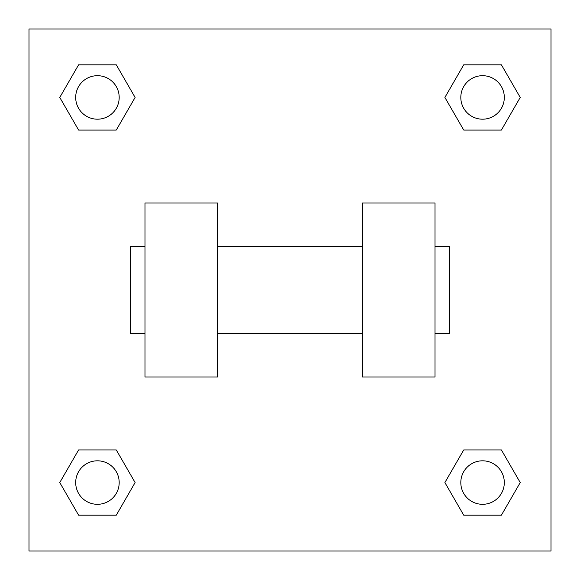 <?xml version="1.0" encoding="UTF-8"?>
<svg xmlns="http://www.w3.org/2000/svg" width="580" height="580" viewBox="0 0 580 580"><rect width="100%" height="100%" fill="white"/><g stroke="black" fill="none" stroke-linecap="round" stroke-linejoin="round"><path stroke-width="0.87" d="M135.111 97.44L116.275 130.065L78.605 130.065L59.769 97.44L78.605 64.815L116.275 64.815L135.111 97.44L116.275 130.065L102.428 130.065M102.428 449.935L116.275 449.935L135.111 482.56L116.275 515.185L78.605 515.185L59.769 482.56L78.605 449.935L116.275 449.935M477.572 130.065L463.724 130.065L444.889 97.44L463.724 64.815L501.396 64.815L520.231 97.44L501.396 130.065L463.724 130.065M444.889 482.56L463.724 449.935L501.396 449.935L520.231 482.56L501.396 515.185L463.724 515.185L444.889 482.56L463.724 449.935L477.572 449.935M463.724 449.935L501.396 449.935L463.724 449.935M501.396 515.185L463.724 515.185L501.396 515.185L520.231 482.56M504.31 482.56A21.75 21.75 0 0 0 471.685 463.724A21.75 21.75 0 0 0 471.685 501.396A21.75 21.75 0 0 0 504.31 482.56M116.275 515.185L78.605 515.185L116.275 515.185L135.111 482.56M119.19 482.56A21.75 21.75 0 0 0 86.565 463.724A21.75 21.75 0 0 0 86.565 501.396A21.75 21.75 0 0 0 119.19 482.56M463.724 64.815L501.396 64.815L463.724 64.815L444.889 97.44M504.31 97.44A21.75 21.75 0 0 0 471.685 78.605A21.75 21.75 0 0 0 471.685 116.275A21.75 21.75 0 0 0 504.31 97.44M78.605 64.815L116.275 64.815L78.605 64.815L59.769 97.44M116.275 130.065L78.605 130.065L116.275 130.065M119.19 97.44A21.75 21.75 0 0 0 86.565 78.605A21.75 21.75 0 0 0 86.565 116.275A21.75 21.75 0 0 0 119.19 97.44M551 29L551 551L29 551L29 29L551 29M59.769 482.56L78.605 449.935M520.231 97.44L501.396 130.065M362.5 203L362.5 377L435 377L435 203L362.5 203M217.5 377L217.5 203L145 203L145 377L217.5 377M435 333.5L449.5 333.5L449.5 246.5L435 246.5M145 246.5L130.5 246.5L130.5 333.5L145 333.5M362.5 246.5L217.5 246.5M362.5 333.5L217.5 333.5"/></g></svg>
